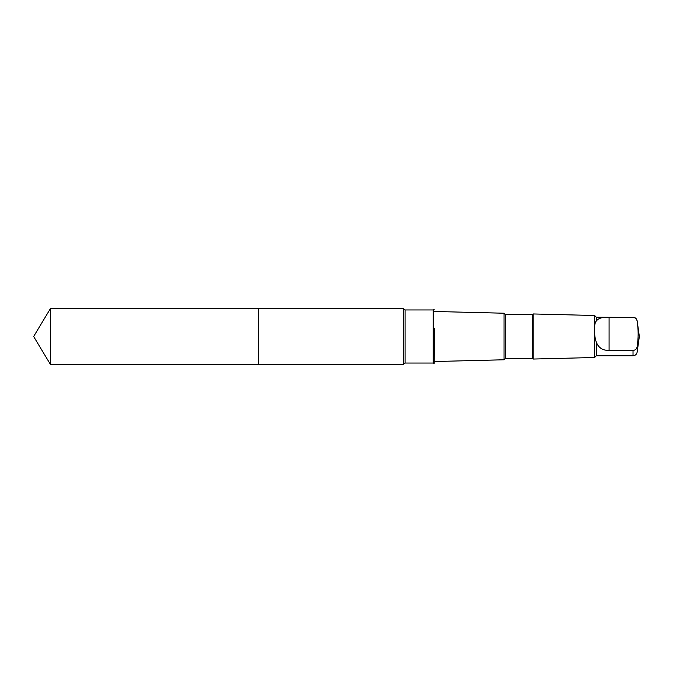 <?xml version="1.0" encoding="UTF-8"?>
<svg xmlns="http://www.w3.org/2000/svg" width="673" height="673" viewBox="0 0 673 673"><rect width="100%" height="100%" fill="white"/><g stroke="black" fill="none" stroke-linecap="round" stroke-linejoin="round"><path stroke-width="1.01" d="M258.449 364.598L258.449 308.402L50.534 308.402L50.534 364.598L258.449 364.598L258.449 308.402L403.22 308.402L403.22 364.598L50.534 364.598L33.65 336.5L50.534 364.598M596.354 342.187C598.415 347.722 602.663 350.482 609.082 350.473L633.024 350.473C635.405 350.204 636.784 348.917 637.146 346.612C638.484 338.183 638.484 329.736 637.146 321.265C636.784 318.96 635.413 317.673 633.024 317.395L596.354 317.244L596.354 321.013C593.813 322.847 593.813 335.903 596.354 342.187L596.354 355.756L594.596 357.506L533.193 359.046L533.193 313.954L532.713 314.434L532.713 358.566L505.272 358.566L504.06 359.777L434.337 361.527M633.024 317.395L609.082 317.395C602.663 316.916 598.423 318.119 596.354 321.013M434.337 328.331L434.186 363.378L434.337 328.331M532.713 314.434L505.272 314.434L504.06 313.223L504.06 359.777M505.272 314.434L505.272 358.566M596.354 317.244L594.596 315.494L594.596 357.506M633.024 317.244C635.287 317.42 636.658 318.615 637.146 320.828L637.146 321.265M633.024 350.473L633.024 355.756L596.354 355.756M637.146 346.612L637.146 352.172C636.658 354.385 635.287 355.58 633.024 355.756M405.079 363.041L405.079 309.959L433.185 309.959L433.185 363.041L405.079 363.041L403.22 364.598M405.079 309.959L403.64 309.126L403.64 363.874M609.082 350.473L609.082 317.395M33.65 336.5L50.534 308.402M504.06 313.223L434.337 311.473M532.713 358.566L533.193 359.046M594.596 315.494L533.193 313.954M637.146 352.172L639.35 336.5L637.146 320.828M433.185 309.959L434.186 309.622M433.185 363.041L434.186 363.378M403.64 309.126L403.22 308.402"/></g></svg>
